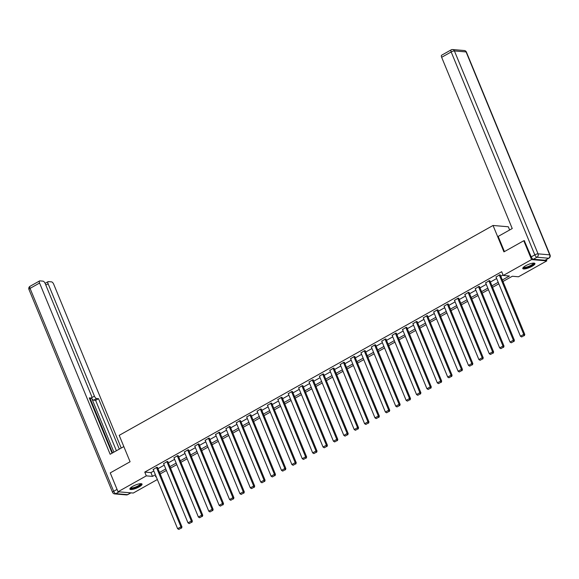 <?xml version="1.0" encoding="UTF-8"?>
<svg xmlns="http://www.w3.org/2000/svg" width="579" height="579" viewBox="0 0 579 579"><rect width="100%" height="100%" fill="white"/><g stroke="black" fill="none" stroke-linecap="round" stroke-linejoin="round"><path stroke-width="0.87" d="M132.743 486.331A6.572 1.643 -22.4 0 1 142.036 484.102A6.572 1.643 -22.4 0 1 139.17 486.881A6.572 1.643 -22.4 0 1 129.884 489.11A6.572 1.643 -22.4 0 1 132.743 486.331M525.638 265.761A6.572 1.643 -22.4 0 1 534.931 263.525A6.572 1.643 -22.4 0 1 532.065 266.304A6.572 1.643 -22.4 0 1 522.772 268.533A6.572 1.643 -22.4 0 1 525.638 265.761M509.629 229.993L508.297 226.765L493.047 225.47L119.202 435.35L130.087 461.752L110.242 472.898L118.015 491.752L146.313 475.866L152.494 476.387L155.389 474.766M546.294 259.66L546.8 260.883L518.495 276.776L512.314 276.248L502.963 281.495M160.224 473.911L161.483 477.205M157.35 479.528L133.264 493.047L118.015 491.752M502.34 279.983L509.426 276.002L503.245 275.474L501.689 271.703L144.757 472.095L150.938 472.616L153.833 470.995M157.966 468.672L164.219 465.161M168.359 462.838L174.612 459.328M178.745 457.005L184.998 453.502M189.13 451.179L195.384 447.668M199.523 445.345L205.777 441.835M209.909 439.512L216.162 436.001M220.302 433.678L226.548 430.168M230.688 427.845L236.941 424.335M241.074 422.019L247.327 418.508M251.467 416.185L257.713 412.675M261.853 410.352L268.106 406.842M272.239 404.518L278.492 401.008M282.632 398.685L288.878 395.175M293.017 392.851L299.271 389.341M303.403 387.025L309.656 383.515M313.796 381.192L320.042 377.682M324.182 375.358L330.435 371.848M334.568 369.525L340.821 366.015M344.961 363.692L351.214 360.181M355.347 357.858L361.6 354.355M365.74 352.032L371.986 348.522M376.126 346.199L382.379 342.688M386.511 340.365L392.765 336.855M396.904 334.532L403.15 331.022M407.29 328.698L413.544 325.188M417.676 322.865L423.929 319.362M428.069 317.039L434.315 313.529M438.455 311.205L444.708 307.695M448.841 305.372L455.094 301.862M459.234 299.538L465.48 296.028M469.62 293.705L475.873 290.195M480.005 287.879L486.259 284.369M490.399 282.045L496.644 278.535M500.784 276.212L503.028 274.953M500.314 275.076L499.619 274.801L496.051 277.08M489.928 280.909L489.233 280.634L485.658 282.914M479.542 286.743L478.84 286.467L475.272 288.747M469.149 292.569L468.454 292.294L464.886 294.573M458.763 298.402L458.069 298.127L454.493 300.407M448.378 304.236L447.676 303.961L444.107 306.24M437.985 310.069L437.29 309.794L433.722 312.074M427.599 315.902L426.904 315.627L423.329 317.907M417.213 321.736L416.511 321.461L412.943 323.741M406.82 327.562L406.125 327.287L402.557 329.567M396.434 333.395L395.739 333.12L392.164 335.4M386.048 339.229L385.346 338.954L381.778 341.234M375.655 345.062L374.96 344.787L371.385 347.067M365.269 350.896L364.567 350.621L360.999 352.901M354.876 356.722L354.182 356.454L350.613 358.727M344.491 362.555L343.796 362.28L340.22 364.56M334.105 368.389L333.403 368.114L329.835 370.394M323.712 374.222L323.017 373.947L319.449 376.227M313.326 380.056L312.631 379.781L309.056 382.06M302.94 385.889L302.238 385.614L298.67 387.894M292.547 391.715L291.852 391.447L288.284 393.72M282.161 397.549L281.466 397.274L277.891 399.553M271.775 403.382L271.073 403.107L267.505 405.387M261.382 409.215L260.688 408.94L257.119 411.22M250.996 415.049L250.302 414.774L246.726 417.054M240.611 420.882L239.909 420.607L236.341 422.887M230.218 426.709L229.523 426.434L225.955 428.713M219.832 432.542L219.137 432.267L215.562 434.547M209.446 438.375L208.744 438.1L205.176 440.38M199.053 444.209L198.358 443.934L194.783 446.214M188.667 450.042L187.965 449.767L184.397 452.047M178.274 455.876L177.579 455.601L174.011 457.88M167.888 461.702L167.193 461.427L163.618 463.707M157.502 467.535L156.8 467.26L153.232 469.54M493.047 225.47L503.933 251.872L523.778 240.734L524.588 240.799M523.778 240.734L531.551 259.587L546.8 260.883M144.757 472.095L146.313 475.866M503.245 275.474L531.551 259.587M159.522 472.442L165.775 468.932M169.915 466.609L176.161 463.099M180.301 460.783L186.554 457.272M190.686 454.949L196.94 451.439M201.079 449.116L207.325 445.606M211.465 443.282L217.718 439.772M221.851 437.449L228.104 433.939M232.244 431.616L238.49 428.113M242.63 425.789L248.883 422.279M253.016 419.956L259.269 416.446M263.409 414.123L269.655 410.612M273.795 408.289L280.048 404.779M284.18 402.456L290.434 398.945M294.573 396.622L300.827 393.119M304.959 390.796L311.212 387.286M315.352 384.963L321.598 381.452M325.738 379.129L331.991 375.619M336.124 373.296L342.377 369.786M346.517 367.462L352.763 363.952M356.903 361.636L363.156 358.126M367.289 355.803L373.542 352.293M377.682 349.969L383.928 346.459M388.068 344.136L394.321 340.626M398.453 338.302L404.707 334.792M408.846 332.469L415.092 328.959M419.232 326.643L425.485 323.133M429.618 320.809L435.871 317.299M440.011 314.976L446.264 311.466M450.397 309.143L456.65 305.632M460.783 303.309L467.036 299.799M471.176 297.476L477.429 293.973M481.562 291.65L487.815 288.139M491.955 285.816L498.201 282.306M156.012 476.278L155.382 476.633L156.185 476.705M498.83 283.819L492.577 287.329M488.437 289.652L482.184 293.162M478.051 295.485L471.798 298.996M467.658 301.319L461.412 304.829M457.272 307.145L451.019 310.655M446.887 312.978L440.633 316.489M436.494 318.812L430.248 322.322M426.108 324.645L419.855 328.155M415.722 330.479L409.469 333.989M405.329 336.312L399.083 339.815M394.943 342.138L388.69 345.649M384.557 347.972L378.304 351.482M374.164 353.805L367.918 357.315M363.778 359.639L357.525 363.149M353.393 365.472L347.139 368.982M343 371.305L336.746 374.808M332.614 377.132L326.361 380.642M322.228 382.965L315.975 386.475M311.835 388.799L305.582 392.309M301.449 394.632L295.196 398.142M291.056 400.465L284.81 403.976M280.67 406.292L274.417 409.802M270.284 412.125L264.031 415.635M259.891 417.958L253.645 421.469M249.506 423.792L243.252 427.302M239.12 429.625L232.867 433.135M228.727 435.459L222.481 438.969M218.341 441.285L212.088 444.795M207.955 447.118L201.702 450.628M197.562 452.952L191.316 456.462M187.176 458.785L180.923 462.295M176.79 464.619L170.537 468.129M166.397 470.452L160.144 473.955M150.938 472.616L152.494 476.387M499.286 274.989L523.763 334.365L524.791 334.452L500.227 274.851M495.957 276.856L520.434 336.233L523.763 334.365L523.973 335.654L521.643 336.964L523.973 335.654M524.791 334.452L524.386 335.69M521.643 336.964L520.434 336.233M533.737 263.105A5.689 1.419 -22.4 0 1 533.259 264.371A5.689 1.419 -22.4 0 1 527.23 267.433A5.689 1.419 -22.4 0 1 523.322 267.397M523.619 267.122A5.269 1.317 157.6 0 0 527.635 266.76A5.269 1.317 157.6 0 0 532.76 264.075A5.269 1.317 157.6 0 0 533.339 263.119M522.779 268.149A6.528 1.628 157.6 0 0 527.983 267.411A6.528 1.628 157.6 0 0 533.947 264.212A6.528 1.628 157.6 0 0 534.649 263.257M140.849 483.675A5.689 1.419 -22.4 0 1 140.364 484.949A5.689 1.419 -22.4 0 1 134.335 488.003A5.689 1.419 -22.4 0 1 130.427 487.974M130.724 487.699A5.269 1.317 157.6 0 0 134.741 487.33A5.269 1.317 157.6 0 0 139.865 484.645A5.269 1.317 157.6 0 0 140.444 483.689M129.891 488.727A6.528 1.628 157.6 0 0 135.088 487.988A6.528 1.628 157.6 0 0 141.059 484.789A6.528 1.628 157.6 0 0 141.761 483.834M504.432 251.59L498.179 236.42L512.234 228.531L441.654 57.299A2.526 1.071 -119.3 0 1 441.654 55.2L451.179 49.852A2.526 1.071 60.7 0 0 451.179 51.958L441.654 57.299M533.389 259.254L545.049 260.246L548.646 258.227L536.979 257.235L533.389 259.254A2.526 1.071 -119.3 0 1 531.218 256.881L524.335 240.777M548.95 258.162A2.526 2.526 0 0 0 550.05 254.999A2.526 0.63 157.6 0 0 549.71 254.84L466.081 51.929L454.414 50.938L538.05 253.848L549.71 254.84A2.526 2.2 -85.1 0 1 548.646 258.227A2.526 1.071 60.7 0 0 548.95 258.162L545.353 260.181A2.526 1.071 -119.3 0 1 545.049 260.246M123.834 446.583L110.148 454.262L39.575 283.037L30.05 288.378L113.687 491.289L117.045 489.407M91.764 397.65L94.428 396.152L48.108 283.761L45.813 285.049M94.428 396.152A2.526 1.071 60.7 0 0 96.599 398.518L93.668 400.169A2.526 1.071 -119.3 0 1 91.569 397.961L113.904 452.156M119.325 449.116L98.539 398.685L96.599 398.518M121.228 448.045L53.709 284.238A2.526 1.071 60.7 0 0 51.538 281.872L48.412 281.604A2.526 1.071 60.7 0 0 48.1 281.662A2.526 1.071 60.7 0 0 48.108 283.761M89.68 398.917L91.2 398.062A2.526 1.071 60.7 0 0 91.504 398.005A2.526 1.071 60.7 0 0 91.504 395.906L45.176 283.515A2.526 1.071 60.7 0 0 43.012 281.141L39.879 280.88A2.526 1.071 60.7 0 0 39.575 280.938A2.526 1.071 60.7 0 0 39.575 283.037M91.2 398.062L89.26 397.896L112.051 453.191M112.572 452.901L90.237 398.714M116.393 450.759L95.607 400.328L93.668 400.169M95.607 400.328L98.539 398.685M488.9 280.822L513.37 340.199L514.405 340.286L489.834 280.685M485.571 282.69L510.041 342.066L513.37 340.199L513.587 341.487L511.257 342.797L513.587 341.487M514.405 340.286L514 341.523M511.257 342.797L510.041 342.066M478.507 286.648L502.985 346.032L504.012 346.119L479.448 286.518M475.178 288.523L499.655 347.899L502.985 346.032L503.202 347.32L500.864 348.63L503.202 347.32M504.012 346.119L503.607 347.357M500.864 348.63L499.655 347.899M468.121 292.482L492.599 351.866L493.626 351.952L469.062 292.352M464.792 294.356L489.269 353.733L492.599 351.866L492.809 353.154L490.478 354.457L492.809 353.154M493.626 351.952L493.221 353.183M490.478 354.457L489.269 353.733M457.736 298.315L482.206 357.699L483.241 357.786L458.669 298.178M454.406 300.183L478.876 359.566L482.206 357.699L482.423 358.98L480.092 360.29L482.423 358.98M483.241 357.786L482.835 359.016M480.092 360.29L478.876 359.566M447.343 304.149L471.82 363.525L472.848 363.612L448.284 304.011M444.013 306.016L468.491 365.4L471.82 363.525L472.03 364.813L469.699 366.123L472.03 364.813M472.848 363.612L472.442 364.85M469.699 366.123L468.491 365.4M436.957 309.982L461.434 369.359L462.462 369.445L437.898 309.845M433.628 311.849L458.098 371.226L461.434 369.359L461.644 370.647L459.313 371.957L461.644 370.647M462.462 369.445L462.056 370.683M459.313 371.957L458.098 371.226M426.571 315.816L451.041 375.192L452.076 375.279L427.505 315.678M423.242 317.683L447.712 377.059L451.041 375.192L451.258 376.48L448.928 377.79L451.258 376.48M452.076 375.279L451.671 376.516M448.928 377.79L447.712 377.059M416.178 321.642L440.655 381.025L441.683 381.112L417.119 321.511M412.849 323.516L437.326 382.893L440.655 381.025L440.865 382.314L438.535 383.616L440.865 382.314M441.683 381.112L441.278 382.35M438.535 383.616L437.326 382.893M405.792 327.475L430.262 386.859L431.297 386.946L406.733 327.345M402.463 329.35L426.933 388.726L430.262 386.859L430.479 388.147L428.149 389.45L430.479 388.147M431.297 386.946L430.892 388.176M428.149 389.45L426.933 388.726M395.406 333.309L419.876 392.685L420.904 392.779L396.34 333.171M392.07 335.176L416.547 394.56L419.876 392.685L420.093 393.973L417.763 395.283L420.093 393.973M420.904 392.779L420.506 394.01M417.763 395.283L416.547 394.56M385.013 339.142L409.491 398.518L410.518 398.605L385.954 339.005M381.684 341.009L406.161 400.393L409.491 398.518L409.7 399.807L407.37 401.117L409.7 399.807M410.518 398.605L410.113 399.843M407.37 401.117L406.161 400.393M374.627 344.975L399.097 404.352L400.132 404.439L375.561 344.838M371.298 346.843L395.768 406.219L399.097 404.352L399.315 405.64L396.984 406.95L399.315 405.64M400.132 404.439L399.727 405.676M396.984 406.95L395.768 406.219M364.234 350.809L388.712 410.185L389.739 410.272L365.175 350.671M360.905 352.676L385.382 412.053L388.712 410.185L388.929 411.474L386.598 412.784L388.929 411.474M389.739 410.272L389.341 411.51M386.598 412.784L385.382 412.053M353.849 356.635L378.326 416.019L379.354 416.106L354.789 356.505M350.519 358.51L374.997 417.886L378.326 416.019L378.536 417.307L376.205 418.61L378.536 417.307M379.354 416.106L378.948 417.336M376.205 418.61L374.997 417.886M343.463 362.468L367.933 421.852L368.968 421.939L344.396 362.331M340.134 364.336L364.604 423.719L367.933 421.852L368.15 423.133L365.819 424.443L368.15 423.133M368.968 421.939L368.562 423.169M365.819 424.443L364.604 423.719M333.07 368.302L357.547 427.678L358.575 427.772L334.011 368.164M329.74 370.169L354.218 429.553L357.547 427.678L357.764 428.967L355.434 430.277L357.764 428.967M358.575 427.772L358.169 429.003M355.434 430.277L354.218 429.553M322.684 374.135L347.161 433.512L348.189 433.599L323.625 373.998M319.355 376.003L343.832 435.386L347.161 433.512L347.371 434.8L345.041 436.11L347.371 434.8M348.189 433.599L347.784 434.836M345.041 436.11L343.832 435.386M312.298 379.969L336.768 439.345L337.803 439.432L313.232 379.831M308.969 381.836L333.439 441.212L336.768 439.345L336.985 440.633L334.655 441.943L336.985 440.633M337.803 439.432L337.398 440.67M334.655 441.943L333.439 441.212M301.905 385.802L326.382 445.179L327.41 445.265L302.846 385.665M298.576 387.669L323.053 447.046L326.382 445.179L326.592 446.467L324.262 447.777L326.592 446.467M327.41 445.265L327.005 446.503M324.262 447.777L323.053 447.046M291.519 391.628L315.996 451.012L317.024 451.099L292.46 391.498M288.19 393.503L312.667 452.879L315.996 451.012L316.206 452.3L313.876 453.603L316.206 452.3M317.024 451.099L316.619 452.329M313.876 453.603L312.667 452.879M281.133 397.462L305.603 456.845L306.638 456.932L282.067 397.324M277.804 399.329L302.274 458.713L305.603 456.845L305.821 458.127L303.49 459.436L305.821 458.127M306.638 456.932L306.233 458.163M303.49 459.436L302.274 458.713M270.74 403.295L295.218 462.672L296.245 462.759L271.681 403.158M267.411 405.162L291.888 464.546L295.218 462.672L295.428 463.96L293.097 465.27L295.428 463.96M296.245 462.759L295.84 463.996M293.097 465.27L291.888 464.546M260.355 409.129L284.832 468.505L285.86 468.592L261.295 408.991M257.025 410.996L281.495 470.372L284.832 468.505L285.042 469.793L282.711 471.103L285.042 469.793M285.86 468.592L285.454 469.83M282.711 471.103L281.495 470.372M249.969 414.962L274.439 474.339L275.474 474.425L250.902 414.825M246.64 416.829L271.11 476.206L274.439 474.339L274.656 475.627L272.325 476.937L274.656 475.627M275.474 474.425L275.068 475.663M272.325 476.937L271.11 476.206M239.576 420.788L264.053 480.172L265.081 480.259L240.517 420.658M236.246 422.663L260.724 482.039L264.053 480.172L264.263 481.46L261.932 482.77L264.263 481.46M265.081 480.259L264.675 481.496M261.932 482.77L260.724 482.039M229.19 426.622L253.66 486.005L254.695 486.092L230.131 426.491M225.861 428.496L250.331 487.873L253.66 486.005L253.877 487.294L251.547 488.596L253.877 487.294M254.695 486.092L254.29 487.323M251.547 488.596L250.331 487.873M218.797 432.455L243.274 491.839L244.302 491.926L219.738 432.318M215.468 434.322L239.945 493.706L243.274 491.839L243.491 493.12L241.161 494.43L243.491 493.12M244.302 491.926L243.904 493.156M241.161 494.43L239.945 493.706M208.411 438.289L232.888 497.665L233.916 497.752L209.352 438.151M205.082 440.156L229.559 499.539L232.888 497.665L233.098 498.953L230.768 500.263L233.098 498.953M233.916 497.752L233.511 498.989M230.768 500.263L229.559 499.539M198.025 444.122L222.495 503.498L223.53 503.585L198.959 443.984M194.696 445.989L219.166 505.366L222.495 503.498L222.712 504.787L220.382 506.097L222.712 504.787M223.53 503.585L223.125 504.823M220.382 506.097L219.166 505.366M187.632 449.955L212.109 509.332L213.137 509.419L188.573 449.818M184.303 451.823L208.78 511.199L212.109 509.332L212.327 510.62L209.996 511.93L212.327 510.62M213.137 509.419L212.739 510.656M209.996 511.93L208.78 511.199M177.246 455.782L201.724 515.165L202.751 515.252L178.187 455.651M173.917 457.656L198.394 517.033L201.724 515.165L201.933 516.454L199.603 517.756L201.933 516.454M202.751 515.252L202.346 516.49M199.603 517.756L198.394 517.033M166.861 461.615L191.331 520.999L192.366 521.086L167.794 461.485M163.531 463.489L188.001 522.866L191.331 520.999L191.548 522.287L189.217 523.59L191.548 522.287M192.366 521.086L191.96 522.316M189.217 523.59L188.001 522.866M156.468 467.448L180.945 526.825L181.972 526.919L157.408 467.311M153.138 469.316L177.615 528.699L180.945 526.825L181.162 528.113L178.824 529.423L181.162 528.113M181.972 526.919L181.567 528.149M178.824 529.423L177.615 528.699M531.218 256.881L534.815 254.861L451.179 51.958A2.526 0.63 157.6 0 1 454.414 50.938A2.526 2.2 -85.1 0 0 452.633 49.541L464.293 50.532A2.526 2.2 94.9 0 1 466.081 51.929A2.526 0.63 157.6 0 1 466.413 52.088A2.526 2.526 0 0 0 464.293 50.532M451.482 49.794A2.526 1.071 60.7 0 0 451.179 49.852A2.526 2.526 0 0 1 452.633 49.541M534.815 254.861A2.526 1.071 60.7 0 0 536.979 257.235A2.526 2.2 94.9 0 0 538.05 253.848A2.526 0.63 157.6 0 0 534.815 254.861M119.086 491.846L115.851 493.663L127.518 494.654L130.753 492.838M30.05 286.279A2.526 2.526 0 0 0 28.95 289.449A2.526 0.63 157.6 0 1 30.05 288.378A2.526 1.071 -119.3 0 1 30.05 286.279L39.575 280.938M127.821 494.589A2.526 1.071 -119.3 0 1 127.518 494.654A2.526 2.2 -85.1 0 1 126.367 494.907A2.526 2.526 0 0 0 127.821 494.589L130.926 492.852M112.587 492.36A2.526 2.526 0 0 0 114.707 493.916A2.526 2.2 94.9 0 0 115.851 493.663A2.526 1.071 -119.3 0 1 113.687 491.289A2.526 0.63 157.6 0 0 112.587 492.36L28.95 289.449M550.05 254.999L466.413 52.088M126.367 494.907L114.707 493.916M91.504 398.005L89.716 399.003M48.1 281.662L45.104 283.341"/></g></svg>
